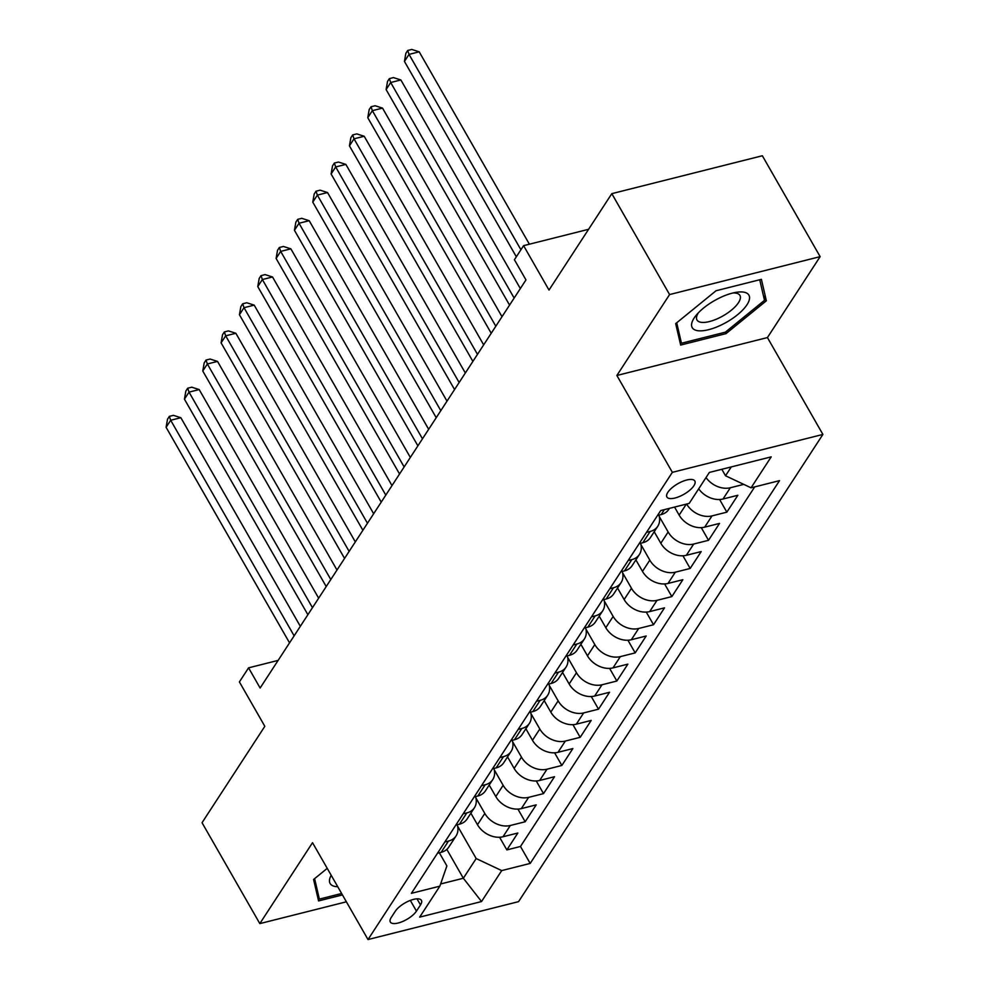 <?xml version="1.0" encoding="UTF-8"?>
<svg xmlns="http://www.w3.org/2000/svg" width="989" height="989" viewBox="0 0 989 989"><rect width="100%" height="100%" fill="white"/><g stroke="black" fill="none" stroke-linecap="round" stroke-linejoin="round"><path stroke-width="1.48" d="M667.859 492.287A16.084 6.095 150.2 0 0 666.92 497.01A16.084 6.095 150.2 0 0 679.381 496.54A16.084 6.095 150.2 0 0 693.895 485.735A16.084 6.095 150.2 0 0 694.834 481.025A16.084 6.095 150.2 0 0 682.373 481.482A16.084 6.095 150.2 0 0 667.859 492.287M820.141 256.646L762.346 155.755L611.808 193.659L669.59 294.561L616.876 375.474L672.347 472.334L822.897 434.431L767.427 337.57L820.141 256.646L669.59 294.561M672.347 472.334L368.007 939.55L518.557 901.647L822.897 434.431M368.007 939.55L312.524 842.69L259.823 923.602L346.385 901.807M259.823 923.602L202.04 822.712L264.829 726.309L239.4 681.916L248.573 667.847L260.132 688.023L525.975 279.912L514.416 259.736L523.589 245.655L549.006 290.061L611.808 193.659M470.875 813.193L477.477 824.715A20.101 14.959 33.1 0 0 502.993 836.756L517.853 833.022L506.85 849.91L499.593 837.25M475.919 797.938L484.808 813.453A20.101 14.959 33.1 0 0 510.324 825.494L525.184 821.76L517.927 809.101M525.184 821.76L536.186 804.873L521.327 808.606A20.101 14.959 33.1 0 1 495.81 796.565L489.209 785.043M507.542 756.894L514.144 768.416A20.101 14.959 33.1 0 0 539.66 780.469L554.52 776.724L543.517 793.611L536.261 780.951M525.876 728.757L532.478 740.279A20.101 14.959 33.1 0 0 557.994 752.32L572.854 748.574L561.851 765.461L554.606 752.814M544.21 700.608L550.811 712.129A20.101 14.959 33.1 0 0 576.327 724.171L591.187 720.437L580.184 737.324L572.94 724.665M562.543 672.458L569.145 683.98A20.101 14.959 33.1 0 0 594.661 696.033L609.521 692.288L598.518 709.175L591.274 696.516M580.877 644.309L587.478 655.843A20.101 14.959 33.1 0 0 612.995 667.884L627.854 664.138L616.852 681.025L609.607 668.379M599.21 616.172L605.812 627.694A20.101 14.959 33.1 0 0 631.341 639.735L646.188 636.001L635.185 652.888L627.941 640.229M617.544 588.022L624.146 599.544A20.101 14.959 33.1 0 0 649.674 611.598L664.521 607.852L653.519 624.739L646.274 612.08M635.878 559.873L642.479 571.395A20.101 14.959 33.1 0 0 668.008 583.448L682.855 579.702L671.852 596.59L664.608 583.943M654.211 531.736L660.813 543.258A20.101 14.959 33.1 0 0 686.341 555.299L701.189 551.565L690.186 568.452L682.942 555.793M674.547 507.073L679.146 515.108A20.101 14.959 33.1 0 0 704.675 527.162L719.522 523.416L708.52 540.303L701.275 527.644M698.679 488.826A20.101 14.959 33.1 0 0 723.008 499.012L737.856 495.266L726.853 512.154L719.609 499.507M416.456 911.116L420.498 904.923A15.577 5.909 150.2 0 0 421.401 900.361A15.577 5.909 150.2 0 0 409.322 900.806A15.577 5.909 150.2 0 0 395.266 911.277L391.236 917.471A15.577 5.909 150.2 0 0 390.321 922.032A15.577 5.909 150.2 0 0 402.399 921.587A15.577 5.909 150.2 0 0 416.456 911.116L410.324 900.41M446.818 849.403L463.347 878.244L476.179 858.551L501.707 870.592L530.191 863.422L779.53 480.642L751.047 487.812L771.21 456.856L709.373 472.433L689.197 503.389L660.714 510.559L411.375 893.339L439.858 886.169L446.88 865.919L439.351 852.778M501.707 870.592L481.532 901.548L419.682 917.124L439.858 886.169M659.267 516.481L668.144 531.995L660.813 543.258M640.934 544.63L649.81 560.145L642.479 571.395M622.588 572.767L631.477 588.294L624.146 599.544M604.254 600.916L613.143 616.431L605.812 627.694M585.921 629.066L594.809 644.581L587.478 655.843M567.587 657.203L576.476 672.73L569.145 683.98M549.254 685.352L558.142 700.867L550.811 712.129M530.92 713.502L539.809 729.017L532.478 740.279M512.586 741.639L521.475 757.166L514.144 768.416M494.253 769.788L503.141 785.303L495.81 796.565M506.85 849.91L520.474 846.473L754.706 486.897M743.753 484.375L730.339 487.75A20.101 14.959 -146.9 0 1 706.01 477.576M726.853 512.154L712.006 515.899A20.101 14.959 -146.9 0 1 686.601 504.044M708.52 540.303L693.672 544.049A20.101 14.959 -146.9 0 1 668.144 531.995M690.186 568.452L675.339 572.186A20.101 14.959 -146.9 0 1 649.81 560.145M671.852 596.59L657.005 600.335A20.101 14.959 -146.9 0 1 631.477 588.294M653.519 624.739L638.671 628.485A20.101 14.959 -146.9 0 1 613.143 616.431M635.185 652.888L620.338 656.622A20.101 14.959 -146.9 0 1 594.809 644.581M616.852 681.025L602.004 684.771A20.101 14.959 -146.9 0 1 576.476 672.73M598.518 709.175L583.671 712.921A20.101 14.959 -146.9 0 1 558.142 700.867M580.184 737.324L565.337 741.058A20.101 14.959 -146.9 0 1 539.809 729.017M561.851 765.461L547.004 769.207A20.101 14.959 -146.9 0 1 521.475 757.166M543.517 793.611L528.658 797.357A20.101 14.959 -146.9 0 1 503.141 785.303M444.815 841.985L448.487 841.07A20.101 14.959 33.1 0 0 456.077 835.903A20.101 14.959 33.1 0 0 457.227 824.752M437.484 853.247L441.143 852.333A20.101 14.959 33.1 0 0 448.746 847.153L456.077 835.903M455.818 825.098L459.477 824.183A20.101 14.959 33.1 0 0 467.08 819.016L474.411 807.753A20.101 14.959 -146.9 0 1 466.82 812.921L463.149 813.848M474.151 796.961L477.811 796.034A20.101 14.959 33.1 0 0 485.414 790.866L492.745 779.604A20.101 14.959 -146.9 0 1 485.154 784.784L481.495 785.699M492.485 768.812L496.157 767.897A20.101 14.959 33.1 0 0 503.747 762.717L511.078 751.467A20.101 14.959 -146.9 0 1 503.488 756.634L499.828 757.549M510.819 740.662L514.49 739.747A20.101 14.959 33.1 0 0 522.081 734.58L529.424 723.318A20.101 14.959 -146.9 0 1 521.821 728.485L518.162 729.412M529.152 712.525L532.824 711.598A20.101 14.959 33.1 0 0 540.414 706.43L547.758 695.168A20.101 14.959 -146.9 0 1 540.155 700.348L536.495 701.263M547.486 684.376L551.157 683.461A20.101 14.959 33.1 0 0 558.748 678.281L566.091 667.031A20.101 14.959 -146.9 0 1 558.488 672.199L554.829 673.113M565.832 656.226L569.491 655.311A20.101 14.959 33.1 0 0 577.082 650.144L584.425 638.882A20.101 14.959 -146.9 0 1 576.822 644.049L573.163 644.976M584.165 628.089L587.825 627.162A20.101 14.959 33.1 0 0 595.415 621.994L602.758 610.732A20.101 14.959 -146.9 0 1 595.155 615.9L591.496 616.827M602.499 599.94L606.158 599.013A20.101 14.959 33.1 0 0 613.761 593.845L621.092 582.595A20.101 14.959 -146.9 0 1 613.489 587.763L609.83 588.678M620.832 571.79L624.492 570.876A20.101 14.959 33.1 0 0 632.095 565.708L639.426 554.446A20.101 14.959 -146.9 0 1 631.823 559.613L628.163 560.54M639.166 543.653L642.825 542.726A20.101 14.959 33.1 0 0 650.428 537.559L657.759 526.296A20.101 14.959 -146.9 0 1 650.156 531.464L646.497 532.391M657.5 515.504L661.159 514.577A20.101 14.959 33.1 0 0 668.762 509.409L669.442 508.358M457.586 826.075L476.179 858.551M588.591 229.3L523.589 245.655M278.119 660.405L248.573 667.847M440.612 883.968L463.347 878.244L481.532 901.548M721.822 469.293L725.53 475.771L731.304 466.907M520.474 846.473L530.191 863.422M475.561 796.602A20.101 14.959 -146.9 0 1 474.411 807.753M493.907 768.453A20.101 14.959 -146.9 0 1 492.745 779.604M512.24 740.316A20.101 14.959 -146.9 0 1 511.078 751.467M530.574 712.167A20.101 14.959 -146.9 0 1 529.424 723.318M548.907 684.017A20.101 14.959 -146.9 0 1 547.758 695.168M567.241 655.88A20.101 14.959 -146.9 0 1 566.091 667.031M585.575 627.731A20.101 14.959 -146.9 0 1 584.425 638.882M603.908 599.581A20.101 14.959 -146.9 0 1 602.758 610.732M622.242 571.444A20.101 14.959 -146.9 0 1 621.092 582.595M640.575 543.295A20.101 14.959 -146.9 0 1 639.426 554.446M658.909 515.145A20.101 14.959 -146.9 0 1 657.759 526.296M751.047 487.812L725.53 475.771M327.235 868.367L313.587 879.481L318.569 900.93L342.441 894.921M616.876 375.474L767.427 337.57M716.048 290.741L675.685 323.613L680.667 345.062L726 333.639L766.364 300.78L761.394 279.331L716.048 290.741M763.397 295.587L766.364 300.78M725.184 332.217L726 333.639M300.322 626.309L180.851 417.704L170.689 420.263L294.129 635.816M166.103 427.31L167.524 419.175L169.354 416.369L170.689 420.263L166.103 427.31L289.542 642.862M169.354 416.369L173.421 415.343L180.851 417.704M331.191 875.277A32.674 12.387 150.2 0 0 337.743 886.725M341.625 893.5L319.36 899.1L314.613 878.652M317.308 895.527L319.36 899.1M697.022 330.561A32.674 12.387 150.2 0 0 737.51 314.762A32.674 12.387 150.2 0 0 744.111 292.212A32.674 12.387 150.2 0 0 736.187 292.324A32.674 12.387 150.2 0 0 696.219 315.207A32.674 12.387 150.2 0 0 697.022 330.561M698.457 312.709A24.737 9.371 150.2 0 0 696.998 320.003A24.737 9.371 150.2 0 0 700.632 322.229A24.737 9.371 150.2 0 0 727.385 313.167A24.737 9.371 150.2 0 0 739.92 295.414A24.737 9.371 150.2 0 0 736.286 293.189A24.737 9.371 150.2 0 0 732.898 292.991M759.725 279.751L764.497 300.322L725.382 332.168L681.458 343.232L676.711 322.773M679.418 339.66L681.458 343.232M318.656 598.172L199.185 389.567L189.023 392.126L312.462 607.679M184.436 399.16L185.858 391.038L187.687 388.22L189.023 392.126L184.436 399.16L307.888 614.713M187.687 388.22L191.755 387.194L199.185 389.567M336.989 570.023L217.531 361.418L207.356 363.977L330.796 579.529M202.77 371.011L204.191 362.889L206.021 360.07L207.356 363.977L202.77 371.011L326.222 586.564M206.021 360.07L210.088 359.044L217.531 361.418M355.323 541.873L235.864 333.268L225.69 335.827L349.129 551.38M221.103 342.874L222.525 334.739L224.355 331.933L225.69 335.827L221.103 342.874L344.555 558.426M224.355 331.933L228.422 330.907L235.864 333.268M373.657 513.736L254.198 305.131L244.023 307.69L367.463 523.243M239.437 314.725L240.859 306.602L242.688 303.784L244.023 307.69L239.437 314.725L362.889 530.277M242.688 303.784L246.756 302.758L254.198 305.131M391.99 485.587L272.531 276.982L262.357 279.541L385.797 495.093M257.77 286.575L259.192 278.453L261.022 275.634L262.357 279.541L257.77 286.575L381.222 502.128M261.022 275.634L265.101 274.608L272.531 276.982M410.336 457.437L290.865 248.832L280.691 251.391L404.142 466.944M276.104 258.438L277.526 250.304L279.355 247.497L280.691 251.391L276.104 258.438L399.556 473.991M279.355 247.497L283.435 246.471L290.865 248.832M428.67 429.3L309.198 220.695L299.024 223.254L422.476 438.807M294.438 230.289L295.859 222.166L297.689 219.348L299.024 223.254L294.438 230.289L417.89 445.841M297.689 219.348L301.769 218.322L309.198 220.695M447.003 401.151L327.532 192.546L317.358 195.105L440.81 410.658M312.771 202.139L314.193 194.017L316.035 191.198L317.358 195.105L312.771 202.139L436.223 417.692M316.035 191.198L320.102 190.172L327.532 192.546M465.337 373.001L345.866 164.397L335.691 166.956L459.143 382.508M331.105 174.002L332.527 165.868L334.369 163.061L335.691 166.956L331.105 174.002L454.557 389.542M334.369 163.061L338.436 162.035L345.866 164.397M483.67 344.864L364.199 136.259L354.025 138.819L477.477 354.371M349.438 145.853L350.86 137.731L352.702 134.912L354.025 138.819L349.438 145.853L472.89 361.405M352.702 134.912L356.769 133.886L364.199 136.259M502.004 316.715L382.533 108.11L372.358 110.669L495.81 326.222M367.772 117.703L369.194 109.581L371.036 106.763L372.358 110.669L367.772 117.703L491.224 333.256M371.036 106.763L375.103 105.736L382.533 108.11M520.338 288.565L400.866 79.961L390.692 82.52L514.144 298.072M386.106 89.566L387.527 81.432L389.369 78.626L390.692 82.52L386.106 89.566L509.558 305.107M389.369 78.626L393.437 77.599L400.866 79.961M529.375 244.196L419.2 51.824L409.026 54.383L520.919 249.747M404.439 61.417L405.861 53.295L407.703 50.476L409.026 54.383L404.439 61.417L516.332 256.781M407.703 50.476L411.77 49.45L419.2 51.824M686.317 504.118L679.146 515.108M484.808 813.453L477.477 824.715M510.324 825.494L502.993 836.756M730.339 487.75L723.008 499.012M712.006 515.899L704.675 527.162M693.672 544.049L686.341 555.299M675.339 572.186L668.008 583.448M657.005 600.335L649.674 611.598M638.671 628.485L631.341 639.735M620.338 656.622L612.995 667.884M602.004 684.771L594.661 696.033M583.671 712.921L576.327 724.171M565.337 741.058L557.994 752.32M547.004 769.207L539.66 780.469M528.658 797.357L521.327 808.606M448.487 841.07L441.143 852.333M466.82 812.921L459.477 824.183M485.154 784.784L477.811 796.034M503.488 756.634L496.157 767.897M521.821 728.485L514.49 739.747M540.155 700.348L532.824 711.598M558.488 672.199L551.157 683.461M576.822 644.049L569.491 655.311M595.155 615.9L587.825 627.162M613.489 587.763L606.158 599.013M631.823 559.613L624.492 570.876M650.156 531.464L642.825 542.726M664.385 509.632L661.159 514.577M416.999 898.828L420.498 904.923"/></g></svg>
